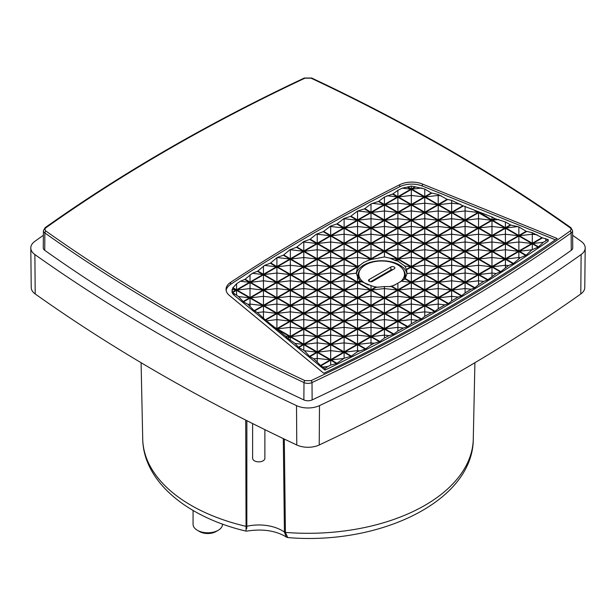 <?xml version="1.0" encoding="UTF-8"?>
<svg xmlns="http://www.w3.org/2000/svg" width="616" height="616" viewBox="0 0 616 616"><rect width="100%" height="100%" fill="white"/><g stroke="black" fill="none" stroke-linecap="round" stroke-linejoin="round"><path stroke-width="0.92" d="M168.869 309.733C212.127 334.711 257.488 358.343 304.959 380.634L311.041 380.634C406.198 335.92 492.5 286.101 569.946 231.162C571.371 229.991 571.371 228.821 569.946 227.65C492.5 172.711 406.198 122.884 311.041 78.17L304.959 78.17C209.802 122.884 123.5 172.711 46.054 227.65C44.629 228.821 44.629 229.991 46.054 231.162C84.662 258.566 125.602 284.754 168.869 309.733M287.01 537.36L286.224 537.021L284.423 532.085A32.779 18.927 0 0 0 281.974 530.507A32.779 18.927 0 0 0 246.831 526.272L246.87 420.674M230.607 282.359A1790.643 1033.817 180 0 1 312.335 231.909A1790.643 1033.817 180 0 1 399.722 184.723A18.395 10.618 180 0 1 422.383 184.015L557.203 238.523A1787.578 1032.046 180 0 1 323.785 373.281L229.383 295.441A18.395 10.618 180 0 1 226.057 289.42A18.395 10.618 180 0 1 230.607 282.359L230.623 284.369A18.372 10.611 0 0 0 226.149 290.421M422.383 184.015L422.368 186.032A18.372 10.611 0 0 0 399.73 186.733A1790.62 1033.802 0 0 0 312.351 233.918A1790.62 1033.802 0 0 0 230.623 284.369M311.041 380.634A1.532 0.793 64.8 0 1 312.012 382.567L312.127 399.93A1791.051 1034.056 0 0 0 448.348 328.959A1791.051 1034.056 0 0 0 571.278 250.312L571.132 232.964A1790.866 1033.948 0 0 1 448.217 311.604A1790.866 1033.948 0 0 1 312.012 382.567A6.36 3.673 180 0 1 303.988 382.567A1790.866 1033.948 0 0 1 167.783 311.604A1790.866 1033.948 0 0 1 44.868 232.964A6.36 3.673 180 0 1 43.436 230.623L43.251 247.909A6.545 3.781 0 0 0 44.722 250.312A1791.051 1034.056 0 0 0 303.873 399.93L303.988 382.567A1.532 0.793 115.2 0 1 304.959 380.634M444.883 304.858L438.215 308.708L435.035 311.265A1781.449 1028.512 180 0 1 434.603 311.519L431.369 312.612L424.77 316.324L421.452 318.942A1781.449 1028.512 180 0 1 421.013 319.188L417.563 320.328L411.326 323.747L407.723 326.542A1781.449 1028.512 180 0 1 407.284 326.788L403.449 328.012L397.882 330.985L393.855 334.057A1781.449 1028.512 180 0 1 393.408 334.296L389.019 335.658L384.446 338.038L379.841 341.487A1781.449 1028.512 180 0 1 379.387 341.726L374.259 343.266L371.001 344.921L365.681 348.833A1781.449 1028.512 180 0 1 365.226 349.072L357.557 351.628L351.382 356.094A1781.449 1028.512 180 0 1 350.92 356.333L344.113 358.25L336.937 363.278A1781.449 1028.512 180 0 1 336.467 363.509L330.676 365.096L327.912 366.489L324.978 368.537L324.978 370.116L234.111 295.195A11.673 6.737 180 0 1 232.001 291.291L232.686 288.072A11.665 6.73 180 0 1 232.933 287.71L236.575 283.791L240.371 281.243L244.691 279.479A1784.521 1030.283 180 0 1 245.099 279.217L252.36 273.312L257.411 271.302A1784.521 1030.283 180 0 1 257.827 271.04L264.587 265.411L270.278 263.209A1784.521 1030.283 180 0 1 270.701 262.947L277.069 257.542L283.291 255.201A1784.521 1030.283 180 0 1 283.714 254.947L289.813 249.819L296.442 247.27A1784.521 1030.283 180 0 1 296.874 247.016L303.788 241.541L309.74 239.431A1784.521 1030.283 180 0 1 310.171 239.177L316.108 234.365L323.184 231.662A1784.521 1030.283 180 0 1 323.616 231.416L330.676 226.034L336.767 223.985A1784.521 1030.283 180 0 1 337.206 223.739L344.113 218.472L350.489 216.393A1784.521 1030.283 180 0 1 350.935 216.147L357.557 211.072L364.364 208.878A1784.521 1030.283 180 0 1 364.811 208.631L371.001 203.973L378.37 201.447A1784.521 1030.283 180 0 1 378.825 201.209L384.446 197.051L392.531 194.094A1784.521 1030.283 180 0 1 392.993 193.863L397.882 190.305L402.202 188.173L407.245 187.071A11.665 6.73 180 0 1 407.869 186.925L411.326 186.071L415.015 186.794A11.665 6.73 180 0 1 415.669 186.918L424.77 189.027L431.277 192.931L438.215 194.479L447.093 199.322L451.651 200.377L462.901 205.713L491.976 216.971L495.041 218.703L505.42 221.945L510.849 225.094L518.865 226.919L526.156 231.285L532.309 232.671L541.965 237.676L548.225 239.655L543.428 242.265L538.53 246.847A1781.449 1028.512 180 0 1 538.138 247.116L531.97 249.803L526.102 255.193A1781.449 1028.512 180 0 1 525.694 255.455L520.281 257.688L513.521 263.448A1781.449 1028.512 180 0 1 513.113 263.717L508.354 265.619L500.8 271.625A1781.449 1028.512 180 0 1 500.392 271.887L496.18 273.527L487.934 279.718A1781.449 1028.512 180 0 1 487.518 279.98L483.752 281.404L478.54 284.654L474.928 287.734A1781.449 1028.512 180 0 1 474.505 287.988L471.071 289.25L465.095 292.885L461.777 295.657A1781.449 1028.512 180 0 1 461.346 295.911L458.119 297.074L451.651 300.901L448.479 303.503A1781.449 1028.512 180 0 1 448.048 303.757L444.883 304.858L438.215 304.088L438.215 308.708M548.225 239.655L548.248 241.21A1781.464 1028.52 180 0 1 441.572 308.524A1781.464 1028.52 180 0 1 324.978 370.116M397.882 289.813L391.961 286.401A25.479 14.707 180 0 1 391.353 286.548L397.451 290.067L384.446 297.574L371.433 290.067L376.207 287.31A25.479 14.707 180 0 1 375.506 287.21L371.001 289.813L357.988 282.305L360.322 280.958A25.479 14.707 180 0 1 359.983 280.657L357.557 282.059L344.552 274.543L357.557 267.036L358.112 267.352A25.479 14.707 180 0 1 358.373 267.005L357.988 266.782L359.066 266.158A25.479 14.707 180 0 1 360.275 264.965L363.663 262.447L367.86 260.583A25.479 14.707 180 0 1 371.979 259.344L384.446 256.949L389.936 258.158L395.033 260.422A25.479 14.707 180 0 1 395.564 260.614L397.882 261.13L404.82 266.081L406.391 269.385A25.479 14.707 180 0 1 406.56 269.785L407.014 273.543L405.236 278.54A25.479 14.707 180 0 1 404.974 278.886L397.882 283.198L397.882 289.813L410.895 282.305L404.974 278.886M406.968 273.804A25.448 14.692 0 0 0 390.09 261.577A25.448 14.692 0 0 0 363.679 265.057A25.448 14.692 0 0 0 356.418 273.635M403.195 269.746A23.678 13.668 180 0 1 405.351 275.529A23.678 13.668 180 0 1 404.312 279.456M252.622 423.569L252.622 458.312A6.129 3.542 0 0 0 256.402 461.584A6.129 3.542 0 0 0 263.086 460.822A6.129 3.542 0 0 0 264.88 458.312L264.88 429.652M395.264 284.808A22.854 13.198 180 0 1 389.181 286.656M378.247 287.241A22.854 13.198 180 0 1 373.05 286.417M368.406 284.939A22.854 13.198 180 0 1 358.82 274.035A22.854 13.198 180 0 1 365.511 264.865A22.854 13.198 180 0 1 390.29 261.969A22.854 13.198 180 0 1 404.535 274.035A22.854 13.198 180 0 1 399.984 282.097M193.07 510.456L193.07 524.293A14.715 8.501 0 0 0 197.382 530.299A14.715 8.501 0 0 0 218.195 530.299L218.195 530.299A14.715 8.501 0 0 0 222.507 524.293L222.507 524.077M197.382 530.299L199.545 531.554A11.65 6.73 0 0 0 216.024 531.554L218.195 530.299L216.024 531.554M422.368 186.032L555.37 239.793M324.978 368.537L320.59 365.488L313.852 358.805L309.517 356.356L304.443 350.727L298.806 347.524L295.025 343.428L287.372 338.099L285.601 336.136L265.226 319.835L257.373 312.551L254.162 310.71L247.963 304.327L243.443 301.871L238.554 296.55L232.679 292.569A11.665 6.73 180 0 1 232.471 292.192L232.032 289.589L236.144 290.067L232.471 292.192M43.39 235.304A1803.325 1041.14 0 0 0 34.881 241.303A18.203 10.511 0 0 0 30.8 247.994A18.203 10.511 0 0 0 34.881 254.562A1803.325 1041.14 0 0 0 296.512 405.613A18.203 10.511 0 0 0 319.488 405.613A1803.325 1041.14 0 0 0 581.119 254.562A18.203 10.511 0 0 0 585.2 247.994A18.203 10.511 0 0 0 581.119 241.303A1803.325 1041.14 0 0 0 572.611 235.304M569.946 231.162A1.532 0.97 54.6 0 1 571.132 232.964A6.36 3.673 180 0 0 572.564 230.623L572.749 247.909A6.545 3.781 180 0 1 571.278 250.312M312.127 399.93A6.545 3.781 180 0 1 303.873 399.93M327.912 366.489L323.254 367.028M359.166 350.835L357.557 350.65L357.557 351.628M374.259 343.266L371.001 342.889L371.001 344.921M389.019 335.658L384.446 335.127L384.446 338.038M403.449 328.012L397.882 327.365L397.882 330.985M417.563 320.328L411.326 319.604L411.326 323.747M431.369 312.612L424.77 311.85L424.77 316.324M458.119 297.074L451.651 296.327L451.651 300.901M471.071 289.25L465.095 288.565L465.095 292.885M483.752 281.404L478.54 280.804L478.54 284.654M496.18 273.527L491.976 273.042L491.976 276.214M508.354 265.619L505.42 265.28L505.42 267.544M520.281 257.688L518.865 257.519L518.865 258.635M545.745 238.569L545.745 240.725M532.309 232.671L532.309 234.242L537.167 234.796M505.42 221.945L505.42 227.727L510.341 224.894M495.041 218.703L492.415 220.22L498.775 219.489M491.976 216.971L491.976 219.966L494.525 218.495M491.976 219.966L479.587 212.389M465.095 206.268L465.095 210.957L478.101 212.458L474.636 210.456M451.651 200.377L451.651 203.195L460.383 204.204M438.215 194.479L438.215 195.434L441.172 195.78M415.015 186.794L411.326 188.927L411.326 186.071M411.326 188.927L407.869 186.925M397.882 190.305L397.882 196.689L392.993 193.863M387.041 195.734L397.451 196.935L392.531 194.094M343.559 218.78L344.113 218.472M329.683 226.596L330.676 226.48L330.676 226.034M316.108 234.365L317.232 234.242L317.232 233.718M302.826 242.111L303.788 241.996L303.788 241.541M289.813 249.819L290.344 249.503M250.019 274.844L250.019 282.059L245.099 279.217M240.371 281.243L249.588 282.305L244.691 279.479M232.686 288.072L236.144 290.067M250.019 306.121L250.019 304.088L247.963 304.327M263.463 317.879L263.463 311.85L257.373 312.551M276.907 328.621L289.913 321.113L276.907 313.598L276.907 328.621L273.489 326.649M289.913 321.113L276.907 319.604L266.774 320.774M276.907 329.121L289.913 336.629L285.601 336.136M289.913 336.629L287.372 338.099M290.344 339.809L290.344 336.883L287.734 338.392M295.025 343.428L303.357 344.39L298.444 347.224M317.232 361.761L317.232 358.412L313.852 358.805M30.8 247.994L31.223 287.549A17.787 10.264 0 0 0 35.204 293.963A1802.901 1040.901 0 0 0 296.781 444.983A17.787 10.264 0 0 0 319.219 444.983A1802.901 1040.901 0 0 0 580.796 293.963A17.787 10.264 0 0 0 584.777 287.549L585.2 247.994M406.56 269.785L411.326 267.036L424.332 274.543L411.326 282.059L405.236 278.54M406.391 269.385L410.895 266.782L397.882 259.274L395.564 260.614M395.033 260.422L397.451 259.02L384.446 251.513L371.433 259.02L371.979 259.344M360.275 264.965L357.557 266.536L344.552 259.02L357.557 251.513L370.562 259.02L367.86 260.583M491.545 220.22L478.54 212.705L465.527 220.22L478.54 227.727L491.545 220.22L478.54 218.719L465.527 220.22M504.989 227.982L491.976 220.466L478.971 227.982L491.976 235.489L504.989 227.982L491.976 226.48L478.971 227.982M518.433 235.743L505.42 228.228L492.415 235.743L505.42 243.251L518.433 235.743L505.42 234.242L492.415 235.743M531.87 243.505L518.865 235.99L505.859 243.505L518.865 251.012L531.87 243.505L518.865 241.996L505.859 243.505M424.332 196.935L411.326 189.428L398.321 196.935L411.326 204.45L424.332 196.935L411.326 195.434L398.321 196.935M437.776 204.697L424.77 197.189L411.757 204.697L424.77 212.204L437.776 204.697L424.77 203.195L411.757 204.697M451.22 212.458L438.215 204.951L425.202 212.458L438.215 219.966L451.22 212.458L438.215 210.957L425.202 212.458M464.664 220.22L451.651 212.705L438.646 220.22L451.651 227.727L464.664 220.22L451.651 218.719L438.646 220.22M478.101 227.982L465.095 220.466L452.09 227.982L465.095 235.489L478.101 227.982L465.095 226.48L452.09 227.982M491.545 235.743L478.54 228.228L465.527 235.743L478.54 243.251L491.545 235.743L478.54 234.242L465.527 235.743M504.989 243.505L491.976 235.99L478.971 243.505L491.976 251.012L504.989 243.505L491.976 241.996L478.971 243.505M518.433 251.259L505.42 243.751L492.415 251.259L505.42 258.774L518.433 251.259L505.42 249.757L492.415 251.259M410.895 204.697L397.882 197.189L384.877 204.697L397.882 212.204L410.895 204.697L397.882 203.195L384.877 204.697M424.332 212.458L411.326 204.951L398.321 212.458L411.326 219.966L424.332 212.458L411.326 210.957L398.321 212.458M437.776 220.22L424.77 212.705L411.757 220.22L424.77 227.727L437.776 220.22L424.77 218.719L411.757 220.22M451.22 227.982L438.215 220.466L425.202 227.982L438.215 235.489L451.22 227.982L438.215 226.48L425.202 227.982M464.664 235.743L451.651 228.228L438.646 235.743L451.651 243.251L464.664 235.743L451.651 234.242L438.646 235.743M478.101 243.505L465.095 235.99L452.09 243.505L465.095 251.012L478.101 243.505L465.095 241.996L452.09 243.505M491.545 251.259L478.54 243.751L465.527 251.259L478.54 258.774L491.545 251.259L478.54 249.757L465.527 251.259M504.989 259.02L491.976 251.513L478.971 259.02L491.976 266.536L504.989 259.02L491.976 257.519L478.971 259.02M397.451 212.458L384.446 204.951L371.433 212.458L384.446 219.966L397.451 212.458L384.446 210.957L371.433 212.458M410.895 220.22L397.882 212.705L384.877 220.22L397.882 227.727L410.895 220.22L397.882 218.719L384.877 220.22M424.332 227.982L411.326 220.466L398.321 227.982L411.326 235.489L424.332 227.982L411.326 226.48L398.321 227.982M437.776 235.743L424.77 228.228L411.757 235.743L424.77 243.251L437.776 235.743L424.77 234.242L411.757 235.743M451.22 243.505L438.215 235.99L425.202 243.505L438.215 251.012L451.22 243.505L438.215 241.996L425.202 243.505M464.664 251.259L451.651 243.751L438.646 251.259L451.651 258.774L464.664 251.259L451.651 249.757L438.646 251.259M478.101 259.02L465.095 251.513L452.09 259.02L465.095 266.536L478.101 259.02L465.095 257.519L452.09 259.02M491.545 266.782L478.54 259.274L465.527 266.782L478.54 274.297L491.545 266.782L478.54 265.28L465.527 266.782M384.007 220.22L371.001 212.705L357.988 220.22L371.001 227.727L384.007 220.22L371.001 218.719L357.988 220.22M397.451 227.982L384.446 220.466L371.433 227.982L384.446 235.489L397.451 227.982L384.446 226.48L371.433 227.982M410.895 235.743L397.882 228.228L384.877 235.743L397.882 243.251L410.895 235.743L397.882 234.242L384.877 235.743M424.332 243.505L411.326 235.99L398.321 243.505L411.326 251.012L424.332 243.505L411.326 241.996L398.321 243.505M437.776 251.259L424.77 243.751L411.757 251.259L424.77 258.774L437.776 251.259L424.77 249.757L411.757 251.259M451.22 259.02L438.215 251.513L425.202 259.02L438.215 266.536L451.22 259.02L438.215 257.519L425.202 259.02M464.664 266.782L451.651 259.274L438.646 266.782L451.651 274.297L464.664 266.782L451.651 265.28L438.646 266.782M478.101 274.543L465.095 267.036L452.09 274.543L465.095 282.059L478.101 274.543L465.095 273.042L452.09 274.543M370.562 227.982L357.557 220.466L344.552 227.982L357.557 235.489L370.562 227.982L357.557 226.48L344.552 227.982M384.007 235.743L371.001 228.228L357.988 235.743L371.001 243.251L384.007 235.743L371.001 234.242L357.988 235.743M397.451 243.505L384.446 235.99L371.433 243.505L384.446 251.012L397.451 243.505L384.446 241.996L371.433 243.505M410.895 251.259L397.882 243.751L384.877 251.259L397.882 258.774L410.895 251.259L397.882 249.757L384.877 251.259M424.332 259.02L411.326 251.513L398.321 259.02L411.326 266.536L424.332 259.02L411.326 257.519L398.321 259.02M437.776 266.782L424.77 259.274L411.757 266.782L424.77 274.297L437.776 266.782L424.77 265.28L411.757 266.782M451.22 274.543L438.215 267.036L425.202 274.543L438.215 282.059L451.22 274.543L438.215 273.042L425.202 274.543M464.664 282.305L451.651 274.798L438.646 282.305L451.651 289.813L464.664 282.305L451.651 280.804L438.646 282.305M357.126 235.743L344.113 228.228L331.108 235.743L344.113 243.251L357.126 235.743L344.113 234.242L331.108 235.743M370.562 243.505L357.557 235.99L344.552 243.505L357.557 251.012L370.562 243.505L357.557 241.996L344.552 243.505M384.007 251.259L371.001 243.751L357.988 251.259L371.001 258.774L384.007 251.259L371.001 249.757L357.988 251.259M437.776 282.305L424.77 274.798L411.757 282.305L424.77 289.813L437.776 282.305L424.77 280.804L411.757 282.305M451.22 290.067L438.215 282.559L425.202 290.067L438.215 297.574L451.22 290.067L438.215 288.565L425.202 290.067M303.357 328.867L290.344 321.36L277.339 328.867L290.344 336.382L303.357 328.867L290.344 327.365L277.339 328.867M316.793 336.629L303.788 329.121L290.783 336.629L303.788 344.144L316.793 336.629L303.788 335.127L290.783 336.629M330.238 344.39L317.232 336.883L304.219 344.39L317.232 351.905L330.238 344.39L317.232 342.889L304.219 344.39M343.682 352.152L330.676 344.644L317.663 352.152L330.676 359.667L343.682 352.152L330.676 350.65L317.663 352.152M263.024 290.067L250.019 282.559L237.014 290.067L250.019 297.574L263.024 290.067L250.019 288.565L237.014 290.067M276.469 297.828L263.463 290.313L250.45 297.828L263.463 305.336L276.469 297.828L263.463 296.327L250.45 297.828M289.913 305.59L276.907 298.075L263.894 305.59L276.907 313.097L289.913 305.59L276.907 304.088L263.894 305.59M303.357 313.351L290.344 305.836L277.339 313.351L290.344 320.859L303.357 313.351L290.344 311.85L277.339 313.351M316.793 321.113L303.788 313.598L290.783 321.113L303.788 328.621L316.793 321.113L303.788 319.604L290.783 321.113M330.238 328.867L317.232 321.36L304.219 328.867L317.232 336.382L330.238 328.867L317.232 327.365L304.219 328.867M343.682 336.629L330.676 329.121L317.663 336.629L330.676 344.144L343.682 336.629L330.676 335.127L317.663 336.629M357.126 344.39L344.113 336.883L331.108 344.39L344.113 351.905L357.126 344.39L344.113 342.889L331.108 344.39M276.469 282.305L263.463 274.798L250.45 282.305L263.463 289.813L276.469 282.305L263.463 280.804L250.45 282.305M289.913 290.067L276.907 282.559L263.894 290.067L276.907 297.574L289.913 290.067L276.907 288.565L263.894 290.067M303.357 297.828L290.344 290.313L277.339 297.828L290.344 305.336L303.357 297.828L290.344 296.327L277.339 297.828M316.793 305.59L303.788 298.075L290.783 305.59L303.788 313.097L316.793 305.59L303.788 304.088L290.783 305.59M330.238 313.351L317.232 305.836L304.219 313.351L317.232 320.859L330.238 313.351L317.232 311.85L304.219 313.351M343.682 321.113L330.676 313.598L317.663 321.113L330.676 328.621L343.682 321.113L330.676 319.604L317.663 321.113M357.126 328.867L344.113 321.36L331.108 328.867L344.113 336.382L357.126 328.867L344.113 327.365L331.108 328.867M370.562 336.629L357.557 329.121L344.552 336.629L357.557 344.144L370.562 336.629L357.557 335.127L344.552 336.629M289.913 274.543L276.907 267.036L263.894 274.543L276.907 282.059L289.913 274.543L276.907 273.042L263.894 274.543M303.357 282.305L290.344 274.798L277.339 282.305L290.344 289.813L303.357 282.305L290.344 280.804L277.339 282.305M316.793 290.067L303.788 282.559L290.783 290.067L303.788 297.574L316.793 290.067L303.788 288.565L290.783 290.067M330.238 297.828L317.232 290.313L304.219 297.828L317.232 305.336L330.238 297.828L317.232 296.327L304.219 297.828M343.682 305.59L330.676 298.075L317.663 305.59L330.676 313.097L343.682 305.59L330.676 304.088L317.663 305.59M357.126 313.351L344.113 305.836L331.108 313.351L344.113 320.859L357.126 313.351L344.113 311.85L331.108 313.351M370.562 321.113L357.557 313.598L344.552 321.113L357.557 328.621L370.562 321.113L357.557 319.604L344.552 321.113M384.007 328.867L371.001 321.36L357.988 328.867L371.001 336.382L384.007 328.867L371.001 327.365L357.988 328.867M303.357 266.782L290.344 259.274L277.339 266.782L290.344 274.297L303.357 266.782L290.344 265.28L277.339 266.782M316.793 274.543L303.788 267.036L290.783 274.543L303.788 282.059L316.793 274.543L303.788 273.042L290.783 274.543M330.238 282.305L317.232 274.798L304.219 282.305L317.232 289.813L330.238 282.305L317.232 280.804L304.219 282.305M343.682 290.067L330.676 282.559L317.663 290.067L330.676 297.574L343.682 290.067L330.676 288.565L317.663 290.067M357.126 297.828L344.113 290.313L331.108 297.828L344.113 305.336L357.126 297.828L344.113 296.327L331.108 297.828M370.562 305.59L357.557 298.075L344.552 305.59L357.557 313.097L370.562 305.59L357.557 304.088L344.552 305.59M384.007 313.351L371.001 305.836L357.988 313.351L371.001 320.859L384.007 313.351L371.001 311.85L357.988 313.351M397.451 321.113L384.446 313.598L371.433 321.113L384.446 328.621L397.451 321.113L384.446 319.604L371.433 321.113M316.793 259.02L303.788 251.513L290.783 259.02L303.788 266.536L316.793 259.02L303.788 257.519L290.783 259.02M330.238 266.782L317.232 259.274L304.219 266.782L317.232 274.297L330.238 266.782L317.232 265.28L304.219 266.782M343.682 274.543L330.676 267.036L317.663 274.543L330.676 282.059L343.682 274.543L330.676 273.042L317.663 274.543M357.126 282.305L344.113 274.798L331.108 282.305L344.113 289.813L357.126 282.305L344.113 280.804L331.108 282.305M370.562 290.067L357.557 282.559L344.552 290.067L357.557 297.574L370.562 290.067L357.557 288.565L344.552 290.067M384.007 297.828L371.001 290.313L357.988 297.828L371.001 305.336L384.007 297.828L371.001 296.327L357.988 297.828M397.451 305.59L384.446 298.075L371.433 305.59L384.446 313.097L397.451 305.59L384.446 304.088L371.433 305.59M410.895 313.351L397.882 305.836L384.877 313.351L397.882 320.859L410.895 313.351L397.882 311.85L384.877 313.351M330.238 251.259L317.232 243.751L304.219 251.259L317.232 258.774L330.238 251.259L317.232 249.757L304.219 251.259M343.682 259.02L330.676 251.513L317.663 259.02L330.676 266.536L343.682 259.02L330.676 257.519L317.663 259.02M357.126 266.782L344.113 259.274L331.108 266.782L344.113 274.297L357.126 266.782L344.113 265.28L331.108 266.782M410.895 297.828L397.882 290.313L384.877 297.828L397.882 305.336L410.895 297.828L397.882 296.327L384.877 297.828M424.332 305.59L411.326 298.075L398.321 305.59L411.326 313.097L424.332 305.59L411.326 304.088L398.321 305.59M343.682 243.505L330.676 235.99L317.663 243.505L330.676 251.012L343.682 243.505L330.676 241.996L317.663 243.505M357.126 251.259L344.113 243.751L331.108 251.259L344.113 258.774L357.126 251.259L344.113 249.757L331.108 251.259M424.332 290.067L411.326 282.559L398.321 290.067L411.326 297.574L424.332 290.067L411.326 288.565L398.321 290.067M437.776 297.828L424.77 290.313L411.757 297.828L424.77 305.336L437.776 297.828L424.77 296.327L411.757 297.828M415.669 186.918L411.757 189.174L424.77 196.689L431.277 192.931M447.093 199.322L438.215 204.45L425.202 196.935L431.785 193.131M447.601 199.53L438.646 204.697L451.651 212.204L462.901 205.713M463.417 205.921L452.09 212.458L465.095 219.966L478.101 212.458M492.415 220.22L505.42 227.727M526.156 231.285L518.865 235.489L505.859 227.982L510.849 225.094M541.965 237.676L532.309 243.251L519.296 235.743L526.665 231.485M542.473 237.884L532.74 243.505L538.53 246.847M526.102 255.193L519.296 251.259L532.309 243.751L538.138 247.116M513.521 263.448L505.859 259.02L518.865 251.513L525.694 255.455M513.113 263.717L505.42 259.274L492.415 266.782L500.8 271.625M500.392 271.887L491.976 267.036L478.971 274.543L487.934 279.718M487.518 279.98L478.54 274.798L465.527 282.305L474.928 287.734M474.505 287.988L465.095 282.559L452.09 290.067L461.777 295.657M461.346 295.911L451.651 290.313L438.646 297.828L448.479 303.503M448.048 303.757L438.215 298.075L425.202 305.59L435.035 311.265M434.603 311.519L424.77 305.836L411.757 313.351L421.452 318.942M421.013 319.188L411.326 313.598L398.321 321.113L407.723 326.542M407.284 326.788L397.882 321.36L384.877 328.867L393.855 334.057M393.408 334.296L384.446 329.121L371.433 336.629L379.841 341.487M379.387 341.726L371.001 336.883L357.988 344.39L365.681 348.833M365.226 349.072L357.557 344.644L344.552 352.152L351.382 356.094M336.937 363.278L331.108 359.913L344.113 352.406L350.92 356.333M320.944 365.781L330.676 360.168L336.467 363.509M320.59 365.488L330.238 359.913L317.232 352.406L309.879 356.649M298.806 347.524L303.788 344.644L316.793 352.152L309.517 356.356M303.357 344.39L290.344 336.883M276.907 313.598L265.588 320.135M265.226 319.835L276.469 313.351L263.463 305.836L254.516 311.003M254.162 310.71L263.024 305.59L250.019 298.075L243.443 301.871M232.679 292.569L236.575 290.313L249.588 297.828L243.089 301.578M232.933 287.71L236.575 289.813L249.588 282.305M250.019 282.059L263.024 274.543L257.411 271.302M270.278 263.209L276.469 266.782L263.463 274.297L257.827 271.04M283.291 255.201L289.913 259.02L276.907 266.536L270.701 262.947M296.442 247.27L303.357 251.259L290.344 258.774L283.714 254.947M309.74 239.431L316.793 243.505L303.788 251.012L296.874 247.016M323.184 231.662L330.238 235.743L317.232 243.251L310.171 239.177M336.767 223.985L343.682 227.982L330.676 235.489L323.616 231.416M350.489 216.393L357.126 220.22L344.113 227.727L337.206 223.739M364.364 208.878L370.562 212.458L357.557 219.966L350.935 216.147M378.37 201.447L384.007 204.697L371.001 212.204L364.811 208.631M397.451 196.935L384.446 204.45L378.825 201.209M397.882 196.689L410.895 189.174L407.245 187.071M465.095 219.966L465.095 210.957L452.09 212.458M371.001 289.813L371.001 285.601L375.506 287.21M357.988 282.305L362.023 281.843L371.001 285.601M360.322 280.958L362.023 281.843M357.557 282.059L357.557 276.823L359.983 280.657M344.552 274.543L356.341 273.181L357.557 276.823M357.557 267.036L356.341 273.181M358.112 267.352L357.557 267.968M357.988 266.782L358.373 267.005M359.066 266.158L358.543 266.72M344.552 259.02L357.557 257.519L357.557 266.536M357.557 251.513L357.557 257.519L370.562 259.02M371.433 259.02L373.435 258.789M384.446 251.513L384.446 256.949M397.451 259.02L389.936 258.158M397.882 259.274L397.882 261.13M410.895 266.782L404.82 266.081M424.332 274.543L411.326 273.042L411.326 267.036M411.326 282.059L411.326 273.042L407.014 273.543M410.895 282.305L401.339 281.204M391.961 286.401L397.882 283.198M384.446 297.574L384.446 288.565L397.451 290.067M371.433 290.067L384.446 288.565L384.446 286.571L376.207 287.31M478.54 212.705L478.54 227.727M491.976 220.466L491.976 235.489M505.42 228.228L505.42 243.251M518.865 235.99L518.865 251.012M411.326 189.428L411.326 204.45M424.77 197.189L424.77 212.204M438.215 204.951L438.215 219.966M451.651 212.705L451.651 227.727M465.095 220.466L465.095 235.489M478.54 228.228L478.54 243.251M491.976 235.99L491.976 251.012M505.42 243.751L505.42 258.774M397.882 197.189L397.882 212.204M411.326 204.951L411.326 219.966M424.77 212.705L424.77 227.727M438.215 220.466L438.215 235.489M451.651 228.228L451.651 243.251M465.095 235.99L465.095 251.012M478.54 243.751L478.54 258.774M491.976 251.513L491.976 266.536M384.446 204.951L384.446 219.966M397.882 212.705L397.882 227.727M411.326 220.466L411.326 235.489M424.77 228.228L424.77 243.251M438.215 235.99L438.215 251.012M451.651 243.751L451.651 258.774M465.095 251.513L465.095 266.536M478.54 259.274L478.54 274.297M371.001 212.705L371.001 227.727M384.446 220.466L384.446 235.489M397.882 228.228L397.882 243.251M411.326 235.99L411.326 251.012M424.77 243.751L424.77 258.774M438.215 251.513L438.215 266.536M451.651 259.274L451.651 274.297M465.095 267.036L465.095 282.059M357.557 220.466L357.557 235.489M371.001 228.228L371.001 243.251M384.446 235.99L384.446 251.012M397.882 243.751L397.882 258.774M411.326 251.513L411.326 266.536M424.77 259.274L424.77 274.297M438.215 267.036L438.215 282.059M451.651 274.798L451.651 289.813M344.113 228.228L344.113 243.251M357.557 235.99L357.557 251.012M371.001 243.751L371.001 258.774M424.77 274.798L424.77 289.813M438.215 282.559L438.215 297.574M290.344 321.36L290.344 336.382M303.788 329.121L303.788 344.144M317.232 336.883L317.232 351.905M330.676 344.644L330.676 359.667M250.019 282.559L250.019 297.574M263.463 290.313L263.463 305.336M276.907 298.075L276.907 313.097M290.344 305.836L290.344 320.859M303.788 313.598L303.788 328.621M317.232 321.36L317.232 336.382M330.676 329.121L330.676 344.144M344.113 336.883L344.113 351.905M263.463 274.798L263.463 289.813M276.907 282.559L276.907 297.574M290.344 290.313L290.344 305.336M303.788 298.075L303.788 313.097M317.232 305.836L317.232 320.859M330.676 313.598L330.676 328.621M344.113 321.36L344.113 336.382M357.557 329.121L357.557 344.144M276.907 267.036L276.907 282.059M290.344 274.798L290.344 289.813M303.788 282.559L303.788 297.574M317.232 290.313L317.232 305.336M330.676 298.075L330.676 313.097M344.113 305.836L344.113 320.859M357.557 313.598L357.557 328.621M371.001 321.36L371.001 336.382M290.344 259.274L290.344 274.297M303.788 267.036L303.788 282.059M317.232 274.798L317.232 289.813M330.676 282.559L330.676 297.574M344.113 290.313L344.113 305.336M357.557 298.075L357.557 313.097M371.001 305.836L371.001 320.859M384.446 313.598L384.446 328.621M303.788 251.513L303.788 266.536M317.232 259.274L317.232 274.297M330.676 267.036L330.676 282.059M344.113 274.798L344.113 289.813M357.557 282.559L357.557 297.574M371.001 290.313L371.001 305.336M384.446 298.075L384.446 313.097M397.882 305.836L397.882 320.859M317.232 243.751L317.232 258.774M330.676 251.513L330.676 266.536M344.113 259.274L344.113 274.297M397.882 290.313L397.882 305.336M411.326 298.075L411.326 313.097M330.676 235.99L330.676 251.012M344.113 243.751L344.113 258.774M411.326 282.559L411.326 297.574M424.77 290.313L424.77 305.336M421.975 187.996L411.757 189.174M410.895 189.174L402.202 188.173M384.446 204.45L384.446 197.051M372.226 203.334L384.007 204.697M371.001 212.204L371.001 203.973M357.734 210.98L370.562 212.458M357.557 219.966L357.557 211.072M344.113 227.727L344.113 218.719L357.126 220.22M330.676 235.489L330.676 226.48L343.682 227.982M317.232 243.251L317.232 234.242L330.238 235.743M303.788 251.012L303.788 241.996L316.793 243.505M290.344 258.774L290.344 249.757L303.357 251.259M277.069 257.542L289.913 259.02M276.907 266.536L276.907 257.642M264.587 265.411L276.469 266.782M263.463 274.297L263.463 266.127M252.36 273.312L263.024 274.543M236.575 289.813L236.575 283.791M236.575 290.313L236.575 295.025M249.588 297.828L238.554 296.55M263.024 305.59L250.019 304.088L250.019 298.075M263.463 305.836L263.463 311.85L276.469 313.351M316.793 352.152L304.443 350.727M303.788 350.219L303.788 344.644M330.238 359.913L317.232 358.412L317.232 352.406M330.676 360.168L330.676 365.096M344.113 352.406L344.113 358.25M343.72 358.458L331.108 359.913M357.557 344.644L357.557 350.65L344.552 352.152M357.988 344.39L371.001 342.889L371.001 336.883M371.433 336.629L384.446 335.127L384.446 329.121M384.877 328.867L397.882 327.365L397.882 321.36M398.321 321.113L411.326 319.604L411.326 313.598M411.757 313.351L424.77 311.85L424.77 305.836M425.202 305.59L438.215 304.088L438.215 298.075M438.646 297.828L451.651 296.327L451.651 290.313M452.09 290.067L465.095 288.565L465.095 282.559M465.527 282.305L478.54 280.804L478.54 274.798M478.971 274.543L491.976 273.042L491.976 267.036M492.415 266.782L505.42 265.28L505.42 259.274M505.859 259.02L518.865 257.519L518.865 251.513M532.309 243.751L532.309 249.58M531.97 249.803L519.296 251.259M543.428 242.265L532.74 243.505M532.309 243.251L532.309 234.242L519.296 235.743M505.859 227.982L517.956 226.58M518.865 226.919L518.865 235.489M451.651 212.204L451.651 203.195L438.646 204.697M438.215 204.45L438.215 195.434L425.202 196.935M424.77 189.027L424.77 196.689M284.307 439.069L285.408 532.409L287.803 537.576M246.069 531.084L245.707 420.089M283.306 438.592L284.423 532.085A1.532 0.909 -0.7 0 0 285.408 532.409A165.296 95.434 0 0 0 473.281 439.054L474.913 362.709M391.353 286.548L384.446 286.571M246 531.115C187.21 517.301 143.428 481.597 142.72 439.054A165.296 95.434 0 0 0 245.692 526.264A1.532 0.909 180 0 0 246.831 526.272L246.723 528.674M286.224 537.021L284.515 535.943C274.128 530.361 261.515 528.759 246.662 531.131L246.015 531.069M358.92 279.21A23.678 13.668 180 0 1 358.004 275.529A23.678 13.668 180 0 1 360.16 269.746M369.184 279.502L390.867 266.982A2.333 1.348 180 0 1 393.416 266.697A2.333 1.348 180 0 1 394.848 267.945A2.333 1.348 180 0 1 394.163 268.884L372.488 281.404A2.333 1.348 180 0 1 369.947 281.697A2.333 1.348 180 0 1 368.507 280.465A2.333 1.348 180 0 1 369.184 279.502L369.2 281.412M370.486 281.781L390.89 270A2.302 1.324 180 0 1 392.885 269.631M399.73 186.733L399.722 184.723M304.959 78.17A1.532 0.793 -115.2 0 0 304.304 78.032C209.078 122.784 122.692 172.657 45.168 227.65A1.532 0.97 54.6 0 1 46.054 227.65M311.041 78.17A1.532 0.793 -64.8 0 1 311.696 78.032C406.922 122.784 493.308 172.657 570.832 227.65A1.532 0.97 -54.6 0 0 569.946 227.65M46.054 231.162A1.532 0.97 125.4 0 0 44.868 232.964L44.722 250.312M234.111 295.195L234.126 293.693M581.119 254.562L580.796 293.963M319.488 405.613L319.219 444.983M296.512 405.613L296.781 444.983M34.881 254.562L35.204 293.963M390.89 270L390.867 266.982M358.82 274.035L358.72 278.786M304.304 78.032L311.696 78.032M572.564 230.623L570.832 227.65M45.168 227.65L43.436 230.623M142.72 439.054L141.087 362.709M287.834 537.576C379.687 545.453 473.103 501.239 473.281 439.054M286.363 537.067L287.803 537.529M404.535 274.035L404.635 278.786"/></g></svg>
